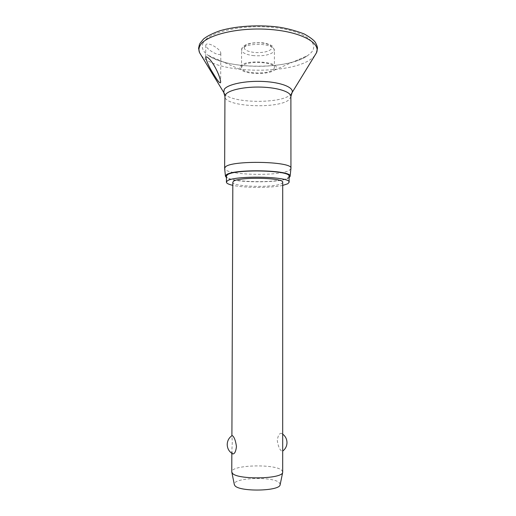 <?xml version="1.0" encoding="UTF-8"?>
<svg xmlns="http://www.w3.org/2000/svg" width="516" height="516" viewBox="0 0 516 516"><rect width="100%" height="100%" fill="white"/><g stroke="black" fill="none" stroke-linecap="round" stroke-linejoin="round"><path stroke-width="0.39" stroke-dasharray="2.58 1.94" d="M220.655 54.006L220.803 53.412C220.945 48.994 207.6 41.448 205.884 44.769L205.768 45.285C206.381 47.575 208.825 49.923 213.108 52.335C216.875 54.451 219.39 55.006 220.655 54.006M240.346 66.312C244.797 58.631 282.871 61.997 275.37 69.292L274.493 70.086C268.888 74.672 247.022 74.633 241.43 70.028C239.856 68.834 239.495 67.602 240.346 66.312M290.927 168.577L289.515 170.17C280.298 176.633 224.77 175.272 224.654 168.461M289.108 177.71L288.728 177.949C280.639 183.283 233.206 183.025 226.44 177.601M289.108 176.33L287.78 177.904C279.027 183.748 225.447 182.374 226.447 176.227M273.796 69.157L274.402 67.712C275.441 61.598 245.261 60.385 241.952 66.454L241.533 67.66C240.837 73.724 269.584 75.013 273.796 69.157M282.749 471.947L281.736 470.237C274.867 463.613 230.904 464.955 231.774 471.863M282.742 437.639C282.781 435.362 282.445 433.969 281.73 433.459L281.362 433.311C279.279 433.259 277.924 435.678 277.292 440.548C278.118 446.108 279.595 449.636 281.73 451.126L282.555 451.171L282.749 449.797M282.704 182.354L281.71 183.509C274.989 187.966 231.923 186.927 232.826 182.264M280.188 484.505L279.304 482.692C273.112 476.184 232.716 477.655 234.29 484.421M232.387 453.674L231.845 451.074L232.271 442.734L231.974 435.672M282.704 185.418C270.906 188.101 244.603 188.056 232.813 185.334M314.786 55.541L313.896 56.534C297.01 75.349 215.488 74.575 201.188 55.341M203.091 43.022C207.638 32.334 241.456 24.181 272.867 27.438C304.337 30.56 320.707 43.247 310.838 52.935L307.82 55.502C288.708 69.834 227.221 69.731 208.154 55.328C202.827 51.516 201.137 47.414 203.091 43.022M291.482 93.654L290.805 94.409C281.968 104.084 230.684 103.452 224.363 93.538M290.889 96.544L289.47 99.278C280.162 109.36 223.918 107.051 224.944 96.428M254.027 55.676C246.3 54.812 242.152 52.935 241.585 50.046L242.01 48.756C245.268 45.376 251.982 43.957 262.147 44.499C269.862 45.427 273.944 47.291 274.409 50.104L273.809 51.658C270.236 54.877 263.644 56.212 254.027 55.676M244.429 46.537C247.222 43.654 252.917 42.441 261.515 42.905C269.546 44.021 272.854 46.059 271.442 49.026C268.397 51.774 262.786 52.929 254.62 52.49C246.751 51.503 243.352 49.517 244.429 46.537M220.803 53.412L220.667 82.025M241.533 67.66L241.585 50.046C241.533 48.381 242.533 46.853 244.59 45.473C247.99 43.325 253.685 42.422 261.676 42.764C266.959 43.015 272.68 45.879 272.345 46.188L274.409 50.104L274.402 67.712M282.742 434.162L281.362 433.305M231.839 453.338L231.845 451.074M231.903 436.188L231.903 435.717M205.768 45.285L205.697 57.444M199.518 44.195L199.834 43.544M274.493 70.086L307.82 55.502C297.777 61.939 282.555 65.532 262.147 66.287C251.073 66.48 240.598 65.648 230.716 63.771C224.737 62.7 213.676 59.179 208.154 55.328L241.43 70.028"/><path stroke-width="0.77" d="M205.813 56.837C210.186 56.631 219.758 73.788 220.667 82.025L220.519 82.754C219.029 83.366 215.565 77.342 213.005 73.227C209.419 67.615 206.98 62.352 205.697 57.444L205.813 56.837M224.654 168.461L225.331 167.029C230.987 159.973 293.378 161.347 290.94 168.384L290.927 168.577M226.44 177.601L225.447 176.246L226.124 175.059C231.723 168.577 292.72 169.887 290.108 176.356L289.108 177.71M232.813 185.334C228.646 184.405 226.518 183.354 226.421 182.167L227.092 181.11C232.542 175.143 291.385 176.324 289.108 182.277L287.786 183.773L282.704 185.418M226.421 182.167L226.447 176.227L227.111 175.105C232.568 168.848 291.379 170.08 289.108 176.33L289.108 182.277M231.839 453.338L231.774 471.863L232.355 473.166C236.792 479.906 282.323 479.164 282.684 472.398L282.704 182.354C284.413 177.627 238.031 176.672 233.406 181.387L232.826 182.264L231.903 435.717M232.871 453.938C229.246 451.906 227.363 448.772 227.214 444.54C227.343 440.761 228.93 437.807 231.968 435.672L232.49 435.73C234.303 437.123 235.631 440.735 236.457 446.559C235.87 451.416 234.677 453.88 232.871 453.938L232.387 453.674M234.29 484.421L234.819 485.537C238.914 492.012 279.685 491.303 280.13 484.788L280.188 484.505M201.188 55.341L199.531 52.619C198.654 50.491 198.731 48.343 199.763 46.176C204.239 35.714 235.883 27.264 267.952 29.322C300.067 31.27 321.229 42.699 316.456 52.826L314.786 55.541M224.363 93.538L223.757 92.454L224.254 89.326C227.53 84.314 245.577 80.535 263.521 81.47C281.497 82.347 294.197 87.591 292.095 92.577L291.482 93.654M224.641 168.268L224.944 96.428L225.634 94.518C228.717 90.016 244.778 86.546 261.418 87.107C278.072 87.623 291.056 91.996 290.889 96.544L290.94 168.384M199.518 44.195L198.576 48.33L199.531 52.619L223.757 92.454L224.944 96.428M199.834 43.544L203.594 38.945C207.374 35.959 212.953 33.192 220.332 30.631C236.089 26.071 258.071 24.626 277.569 26.967C286.599 28.257 295.487 30.592 304.221 33.972C310.097 37.268 313.799 40.061 315.341 42.357C316.934 45.331 317.63 47.395 317.424 48.536L316.456 52.826L292.095 92.577L290.889 96.544M290.108 176.356L290.94 168.435M280.13 484.788L282.684 472.398M282.749 451.036C285.483 448.939 286.896 446.134 286.986 442.625C286.89 439.11 285.477 436.291 282.742 434.162M234.348 484.705L231.839 472.308M225.447 176.246L224.641 168.319"/></g></svg>
